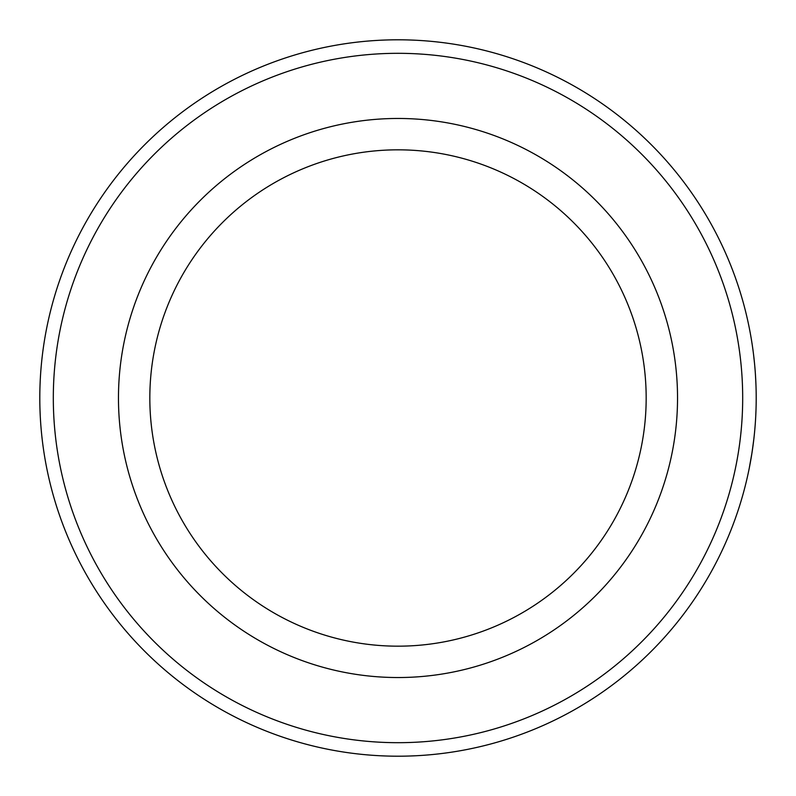 <?xml version="1.0" encoding="UTF-8"?>
<svg xmlns="http://www.w3.org/2000/svg" width="796" height="796" viewBox="0 0 796 796"><rect width="100%" height="100%" fill="white"/><g stroke="black" fill="none" stroke-linecap="round" stroke-linejoin="round"><path stroke-width="1.19" d="M53.312 398A344.688 344.688 0 0 0 398 742.688A344.688 344.688 0 0 0 742.688 398A344.688 344.688 0 0 0 398 53.312A344.688 344.688 0 0 0 53.312 398M756.2 398A358.2 358.2 0 0 1 398 756.2A358.2 358.2 0 0 1 39.8 398A358.2 358.2 0 0 1 398 39.8A358.2 358.2 0 0 1 756.2 398M118.465 398A279.535 279.535 0 0 1 398 118.465A279.535 279.535 0 0 1 677.535 398A279.535 279.535 0 0 1 398 677.535A279.535 279.535 0 0 1 118.465 398M646.173 398A248.173 248.173 0 0 0 398 149.827A248.173 248.173 0 0 0 149.827 398A248.173 248.173 0 0 0 398 646.173A248.173 248.173 0 0 0 646.173 398M749.732 465.779L749.016 469.381M751.852 453.64L751.643 454.934M751.583 455.312L751.424 456.277M751.404 456.426L750.817 459.879M753.931 438.238L753.872 438.795M753.842 439.024L753.772 439.591M753.006 445.74L752.787 447.312M752.28 450.874L752.021 452.566M751.812 453.919L751.673 454.745M750.369 462.386L750.26 462.983M752.867 446.765L752.648 448.287M753.424 442.546L752.817 447.103M752.757 447.541L752.479 449.521M751.245 457.382L750.847 459.69M750.479 461.78L750.32 462.655M753.941 438.208L752.3 450.695M752.26 450.994L752.18 451.541M751.951 452.984L749.185 468.555M751.703 454.556L750.927 459.242M749.116 468.874L748.976 469.58M754.926 367.782L755.016 368.846M755.076 369.583L755.394 373.941M755.444 374.787L755.902 383.493M751.414 339.653L752.081 343.822M753.076 350.797L752.976 350.071M753.036 350.459L753.444 353.643M753.593 354.827L753.732 356.031M755.305 372.657L755.454 374.816M755.494 375.443L755.931 384.01M754.528 363.444L754.608 364.309M754.797 366.359L754.847 366.886M755.036 369.185L755.155 370.598M755.185 371.115L755.295 372.538M750.897 459.441L750.727 460.357M753.523 441.74L751.812 453.889M752.13 344.161L752.717 348.16M753.543 354.469L754.508 363.235M754.797 366.319L755.086 369.752M755.285 372.419L755.702 379.135"/></g></svg>

